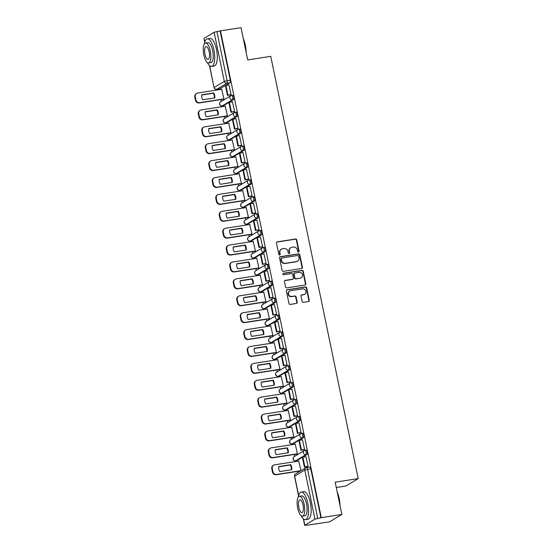 <?xml version="1.0" encoding="UTF-8"?>
<svg xmlns="http://www.w3.org/2000/svg" width="553" height="553" viewBox="0 0 553 553"><rect width="100%" height="100%" fill="white"/><g stroke="black" fill="none" stroke-linecap="round" stroke-linejoin="round"><path stroke-width="0.83" d="M298.523 252.064A0.767 0.712 59 0 0 299.076 251.214L296.74 239.912A1.092 1.016 59 0 0 295.502 239.007L277.253 241.848A1.092 1.016 59 0 0 276.459 243.064L278.802 254.366A0.767 0.712 59 0 0 279.908 254.912A0.767 0.712 59 0 0 280.219 254.145L279.915 252.68A3.505 3.249 59 0 1 282.459 248.774L283.979 248.539A3.505 3.249 59 0 1 287.926 251.435L288.231 252.901A0.767 0.712 59 0 0 289.337 253.447A0.767 0.712 59 0 0 289.648 252.68L289.343 251.214A3.505 3.249 59 0 1 291.887 247.309L293.408 247.073A3.505 3.249 59 0 1 297.355 249.97L297.659 251.435A0.767 0.712 59 0 0 298.523 252.064M298.565 252.057A0.767 0.712 59 0 0 298.717 251.428L296.38 240.133A1.092 1.016 59 0 0 295.143 239.228L276.894 242.062A1.092 1.016 59 0 0 276.742 242.096M279.707 254.988A0.767 0.712 59 0 0 279.859 254.359L279.555 252.894L279.915 252.68M289.136 253.523A0.767 0.712 59 0 0 289.288 252.894L289.343 251.214M302.111 301.475A1.092 1.016 59 0 0 303.341 302.38L308.463 301.585A1.092 1.016 59 0 0 309.258 300.362L306.659 287.816A1.092 1.016 59 0 0 305.422 286.91L287.173 289.744A1.092 1.016 59 0 0 286.378 290.968L288.977 303.514A1.092 1.016 59 0 0 290.214 304.42L296.394 303.459A1.092 1.016 59 0 0 297.189 302.235L296.076 296.871A1.092 1.016 59 0 0 294.846 295.966L291.777 296.443A2.931 2.717 59 0 1 289.682 291.085A2.931 2.717 59 0 1 290.601 290.754L302.615 288.88A2.931 2.717 59 0 1 304.71 294.237A2.931 2.717 59 0 1 303.791 294.569L301.793 294.88A1.092 1.016 59 0 0 300.998 296.104L302.111 301.475M220.481 30.844L241.039 27.65L247.723 59.931L270.756 56.351L358.199 478.601L335.166 482.181L341.851 514.463L321.293 517.656L220.481 30.844L216.921 31.556L227.083 80.627A2.233 0.781 81.2 0 1 226.813 83.227L216.672 89.323A2.233 0.781 81.2 0 1 216.569 89.358A2.233 0.781 81.2 0 1 216.417 89.344M301.613 268.516A1.092 1.016 59 0 0 302.408 267.293L299.809 254.746A1.092 1.016 59 0 0 298.579 253.841L280.33 256.682A1.092 1.016 59 0 0 279.535 257.898L282.134 270.445A1.092 1.016 59 0 0 283.364 271.35L301.613 268.516M303.231 271.281L305.83 283.827A1.092 1.016 59 0 1 305.035 285.051L286.786 287.885A1.092 1.016 59 0 1 285.555 286.979L284.442 281.608A1.092 1.016 59 0 1 285.237 280.392L292.641 279.237A1.092 1.016 59 0 0 293.429 278.021L292.696 274.454A1.092 1.016 59 0 0 291.459 273.548L283.751 274.751A0.767 0.712 59 0 1 283.205 273.348A0.767 0.712 59 0 1 283.447 273.258L302 270.376A1.092 1.016 59 0 1 303.231 271.281L302.878 271.495L305.47 284.042L305.83 283.827M341.851 514.463L329.56 521.852L308.975 524.894M218.712 89.026L218.857 89.738M220.896 99.581L221.276 101.434M222.209 105.927L222.354 106.639M224.394 116.483L224.781 118.335M225.707 122.828L225.859 123.54M227.891 133.384L228.278 135.236M229.205 139.722L229.357 140.434M231.396 150.278L231.776 152.13M232.709 156.623L232.854 157.335M234.894 167.179L235.274 169.031M236.207 173.524L236.352 174.236M238.391 184.08L238.778 185.932M239.705 190.419L239.857 191.131M241.896 200.974L242.276 202.827M243.209 207.32L243.355 208.032M245.394 217.875L245.774 219.728M246.707 224.221L246.852 224.933M248.891 234.776L249.279 236.629M250.205 241.115L250.35 241.827M252.389 251.67L252.776 253.523M253.703 258.016L253.855 258.728M255.894 268.571L256.274 270.424M257.207 274.917L257.352 275.629M259.392 285.472L259.772 287.325M260.705 291.811L260.85 292.523M262.889 302.367L263.276 304.219M264.203 308.712L264.355 309.424M266.387 319.268L266.774 321.12M267.7 325.613L267.852 326.325M269.892 336.169L270.272 338.021M271.205 342.507L271.35 343.219M273.389 353.063L273.77 354.915M274.703 359.409L274.848 360.121M276.887 369.964L277.274 371.816M278.2 376.31L278.353 377.022M280.385 386.865L280.772 388.718M281.698 393.204L281.85 393.916M283.889 403.759L284.27 405.612M285.203 410.105L285.348 410.817M287.387 420.66L287.767 422.513M288.701 427.006L288.846 427.718M290.885 437.561L291.272 439.414M292.198 443.9L292.35 444.612M294.383 454.455L294.77 456.308M296.65 460.628A2.233 0.781 -98.8 0 0 296.761 460.635A2.233 0.781 -98.8 0 0 296.864 460.594L307.005 454.504L305.871 454.677L295.731 460.773L295.848 461.513M297.887 471.356L298.102 472.386M336.265 487.49L345.908 485.99L358.199 478.601M321.293 517.656L314.954 519.122L304.814 525.219L309.003 525.046M220.122 31.058L230.283 80.13A2.233 0.781 81.2 0 1 230.013 82.729L219.873 88.826L216.672 89.323A2.233 2.067 59 0 1 214.156 87.478L224.304 81.381L214.135 32.309L216.921 31.556M204.707 42.533L203.995 38.406L214.135 32.309M223.391 99.194L223.944 98.925L221.725 89.296M230.553 94.853L231.113 94.618L228.963 84.948M234.05 111.754L234.61 111.519L232.467 101.842M226.896 116.095L227.442 115.826L225.223 106.197M237.555 128.655L238.108 128.414L235.965 118.743M230.394 132.99L230.94 132.727L228.728 123.091M241.053 145.55L241.606 145.315L239.463 135.644M233.891 149.891L234.444 149.621L232.225 139.992M244.55 162.451L245.11 162.216L242.961 152.538M237.389 166.792L237.942 166.522L235.723 156.893M248.055 179.352L248.608 179.11L246.465 169.439M240.894 183.686L241.44 183.423L239.221 173.787M251.553 196.246L252.106 196.011L249.963 186.34M244.391 200.587L244.938 200.317L242.726 190.688M255.051 213.147L255.604 212.912L253.461 203.234M247.889 217.488L248.442 217.218L246.223 207.589M258.548 230.048L259.108 229.806L256.958 220.135M251.387 234.382L251.94 234.119L249.721 224.483M262.053 246.942L262.606 246.707L260.463 237.037M254.892 251.283L255.438 251.014L253.226 241.385M265.551 263.843L266.104 263.608L263.961 253.931M258.389 268.184L258.935 267.915L256.723 258.286M269.048 280.744L269.601 280.502L267.458 270.832M261.887 285.078L262.44 284.809L260.221 275.18M272.546 297.638L273.106 297.403L270.956 287.733M265.392 301.979L265.938 301.71L263.719 292.081M276.051 314.539L276.604 314.304L274.461 304.627M268.889 318.881L269.435 318.611L267.223 308.982M279.548 331.441L280.101 331.199L277.959 321.528M272.387 335.775L272.933 335.505L270.721 325.876M283.046 348.335L283.599 348.1L281.456 338.429M275.885 352.676L276.438 352.406L274.219 342.777M286.544 365.236L287.104 365.001L284.961 355.323M279.389 369.577L279.936 369.307L277.717 359.678M290.049 382.137L290.601 381.895L288.459 372.224M282.887 386.471L283.433 386.201L281.221 376.572M293.546 399.031L294.099 398.796L291.956 389.118M286.385 403.372L286.938 403.102L284.719 393.473M297.044 415.932L297.604 415.697L295.454 406.02M289.883 420.273L290.436 420.004L288.217 410.374M300.549 432.833L301.102 432.591L298.959 422.921M293.387 437.167L293.933 436.898L291.714 427.269M304.046 449.727L304.599 449.492L302.456 439.815M296.885 454.068L297.431 453.799L295.219 444.17M307.544 466.628L308.097 466.393L305.954 456.716M298.931 461.036L274.682 464.803A3.346 3.104 59 0 0 272.256 468.536L272.906 471.674A3.346 3.104 -121 0 0 276.68 474.446L300.929 470.672L298.717 461.071M302.609 433.269A2.233 0.781 -98.8 0 1 302.719 433.227A2.233 0.781 -98.8 0 1 303.804 435.163A2.233 0.781 -98.8 0 1 303.507 437.603L293.366 443.7L292.233 443.872A2.233 0.781 81.2 0 1 292.122 443.914A2.233 0.781 81.2 0 1 291.977 443.9M299.111 416.368A2.233 0.781 -98.8 0 1 299.214 416.333A2.233 0.781 -98.8 0 1 300.307 418.262A2.233 0.781 -98.8 0 1 300.009 420.702L289.869 426.798L288.728 426.978A2.233 0.781 81.2 0 1 288.625 427.013A2.233 0.781 81.2 0 1 288.472 426.999M295.613 399.473A2.233 0.781 -98.8 0 1 295.717 399.432A2.233 0.781 -98.8 0 1 296.809 401.36A2.233 0.781 -98.8 0 1 296.512 403.808L286.364 409.897L285.23 410.077A2.233 0.781 81.2 0 1 285.127 410.119A2.233 0.781 81.2 0 1 284.975 410.098M292.108 382.572A2.233 0.781 -98.8 0 1 292.219 382.531A2.233 0.781 -98.8 0 1 293.304 384.466A2.233 0.781 -98.8 0 1 293.007 386.906L282.866 393.003L281.733 393.176A2.233 0.781 81.2 0 1 281.629 393.218A2.233 0.781 81.2 0 1 281.477 393.204M288.611 365.671A2.233 0.781 -98.8 0 1 288.721 365.637A2.233 0.781 -98.8 0 1 289.807 367.565A2.233 0.781 -98.8 0 1 289.509 370.005L279.369 376.102L278.235 376.282A2.233 0.781 81.2 0 1 278.124 376.317A2.233 0.781 81.2 0 1 277.979 376.303M285.113 348.777A2.233 0.781 -98.8 0 1 285.217 348.736A2.233 0.781 -98.8 0 1 286.309 350.664A2.233 0.781 -98.8 0 1 286.012 353.111L275.871 359.201L274.73 359.381A2.233 0.781 81.2 0 1 274.627 359.422A2.233 0.781 81.2 0 1 274.475 359.402M281.615 331.876A2.233 0.781 -98.8 0 1 281.719 331.835A2.233 0.781 -98.8 0 1 282.811 333.77A2.233 0.781 -98.8 0 1 282.507 336.21L272.366 342.307L271.233 342.48A2.233 0.781 81.2 0 1 271.129 342.521A2.233 0.781 81.2 0 1 270.977 342.507M278.111 314.975A2.233 0.781 -98.8 0 1 278.221 314.94A2.233 0.781 -98.8 0 1 279.306 316.869A2.233 0.781 -98.8 0 1 279.009 319.309L268.869 325.406L267.735 325.586A2.233 0.781 81.2 0 1 267.624 325.62A2.233 0.781 81.2 0 1 267.479 325.606M274.613 298.081A2.233 0.781 -98.8 0 1 274.717 298.039A2.233 0.781 -98.8 0 1 275.809 299.968A2.233 0.781 -98.8 0 1 275.512 302.415L265.371 308.505L264.237 308.685A2.233 0.781 81.2 0 1 264.127 308.726A2.233 0.781 81.2 0 1 263.981 308.705M271.115 281.18A2.233 0.781 -98.8 0 1 271.219 281.138A2.233 0.781 -98.8 0 1 272.311 283.074A2.233 0.781 -98.8 0 1 272.014 285.514L261.873 291.611L260.733 291.784A2.233 0.781 81.2 0 1 260.629 291.825A2.233 0.781 81.2 0 1 260.477 291.811M267.617 264.279A2.233 0.781 -98.8 0 1 267.721 264.244A2.233 0.781 -98.8 0 1 268.813 266.173A2.233 0.781 -98.8 0 1 268.509 268.613L258.369 274.71L257.235 274.889A2.233 0.781 81.2 0 1 257.131 274.924A2.233 0.781 81.2 0 1 256.979 274.91M264.113 247.385A2.233 0.781 -98.8 0 1 264.223 247.343A2.233 0.781 -98.8 0 1 265.309 249.272A2.233 0.781 -98.8 0 1 265.011 251.719L254.871 257.809L253.737 257.988A2.233 0.781 81.2 0 1 253.627 258.03A2.233 0.781 81.2 0 1 253.481 258.009M260.615 230.483A2.233 0.781 -98.8 0 1 260.719 230.442A2.233 0.781 -98.8 0 1 261.811 232.378A2.233 0.781 -98.8 0 1 261.514 234.818L251.373 240.914L250.233 241.087A2.233 0.781 81.2 0 1 250.129 241.129A2.233 0.781 81.2 0 1 249.977 241.115M257.117 213.582A2.233 0.781 -98.8 0 1 257.221 213.548A2.233 0.781 -98.8 0 1 258.313 215.476A2.233 0.781 -98.8 0 1 258.016 217.917L247.875 224.013L246.735 224.193A2.233 0.781 81.2 0 1 246.631 224.228A2.233 0.781 81.2 0 1 246.479 224.214M253.62 196.688A2.233 0.781 -98.8 0 1 253.723 196.647A2.233 0.781 -98.8 0 1 254.809 198.575A2.233 0.781 -98.8 0 1 254.511 201.022L244.371 207.112L243.237 207.292A2.233 0.781 81.2 0 1 243.133 207.334A2.233 0.781 81.2 0 1 242.981 207.313M250.115 179.787A2.233 0.781 -98.8 0 1 250.226 179.746A2.233 0.781 -98.8 0 1 251.311 181.681A2.233 0.781 -98.8 0 1 251.014 184.121L240.873 190.218L239.739 190.391A2.233 0.781 81.2 0 1 239.629 190.432A2.233 0.781 81.2 0 1 239.484 190.419M246.617 162.886A2.233 0.781 -98.8 0 1 246.721 162.852A2.233 0.781 -98.8 0 1 247.813 164.78A2.233 0.781 -98.8 0 1 247.516 167.22L237.375 173.317L236.235 173.497A2.233 0.781 81.2 0 1 236.131 173.531A2.233 0.781 81.2 0 1 235.979 173.518M243.12 145.992A2.233 0.781 -98.8 0 1 243.223 145.951A2.233 0.781 -98.8 0 1 244.315 147.879A2.233 0.781 -98.8 0 1 244.018 150.326L233.878 156.416L232.737 156.596A2.233 0.781 81.2 0 1 232.633 156.637A2.233 0.781 81.2 0 1 232.481 156.617M239.615 129.091A2.233 0.781 -98.8 0 1 239.726 129.049A2.233 0.781 -98.8 0 1 240.811 130.985A2.233 0.781 -98.8 0 1 240.514 133.425L230.373 139.522L229.239 139.695A2.233 0.781 81.2 0 1 229.136 139.736A2.233 0.781 81.2 0 1 228.983 139.722M236.117 112.19A2.233 0.781 -98.8 0 1 236.228 112.155A2.233 0.781 -98.8 0 1 237.313 114.084A2.233 0.781 -98.8 0 1 237.016 116.524L226.875 122.621L225.742 122.801A2.233 0.781 81.2 0 1 225.631 122.835A2.233 0.781 81.2 0 1 225.486 122.821M232.619 95.296A2.233 0.781 -98.8 0 1 232.723 95.254A2.233 0.781 -98.8 0 1 233.815 97.183A2.233 0.781 -98.8 0 1 233.518 99.63L223.377 105.72L222.237 105.9A2.233 0.781 81.2 0 1 222.133 105.941A2.233 0.781 81.2 0 1 221.981 105.92M307.005 454.504A2.233 0.781 -98.8 0 0 307.302 452.057A2.233 0.781 -98.8 0 0 306.217 450.128A2.233 0.781 -98.8 0 0 306.113 450.17M320.934 517.871L310.772 468.806A2.233 0.781 -98.8 0 0 309.715 467.029A2.233 0.781 -98.8 0 0 309.611 467.064M290.781 247.709L290.429 247.924A3.505 3.249 59 0 0 288.991 251.428M281.353 249.175L281 249.389A3.505 3.249 59 0 0 279.555 252.894M301.765 268.481A1.092 1.016 59 0 0 302.049 267.507L299.45 254.961A1.092 1.016 59 0 0 298.219 254.055L279.97 256.896A1.092 1.016 59 0 0 279.818 256.931M298.634 256.136A0.767 0.712 59 0 0 297.77 255.507L281.747 257.995A0.767 0.712 59 0 0 281.194 258.845L281.512 260.387A3.505 3.249 59 0 0 285.466 263.29L296.415 261.59A3.505 3.249 59 0 0 298.952 257.677L298.634 256.136M281.512 258.078L281.152 258.299A0.767 0.712 59 0 0 280.834 259.067L281.194 258.845M297.514 261.189L297.155 261.403A3.505 3.249 59 0 1 296.055 261.804L285.106 263.505A3.505 3.249 59 0 1 281.152 260.608L280.834 259.067M305.194 285.009A1.092 1.016 59 0 0 305.47 284.042M292.979 279.113L292.627 279.327A1.092 1.016 59 0 1 292.281 279.452L284.878 280.606A1.092 1.016 59 0 0 284.726 280.641M302.878 271.495A1.092 1.016 59 0 0 301.641 270.59L283.088 273.472A0.767 0.712 59 0 0 283.046 273.486M300.32 278.048A2.931 2.717 59 0 0 302.291 274.274A2.931 2.717 59 0 0 299.138 272.359L294.908 273.016A1.092 1.016 59 0 0 294.113 274.233L294.853 277.8A1.092 1.016 59 0 0 296.083 278.705L299.961 278.263A2.931 2.717 59 0 0 300.88 277.931L301.24 277.71M294.562 273.141L294.203 273.355A1.092 1.016 59 0 0 293.754 274.454L294.113 274.233M299.961 278.263L295.724 278.919A1.092 1.016 59 0 1 294.493 278.014L293.754 274.454M304.71 294.237L304.357 294.452A2.931 2.717 59 0 1 303.431 294.79L301.433 295.102A1.092 1.016 59 0 0 301.281 295.136M289.682 291.085L289.323 291.3A2.931 2.717 59 0 0 291.417 296.657L291.777 296.443M296.553 303.424A1.092 1.016 59 0 0 296.83 302.456L295.724 297.085A1.092 1.016 59 0 0 294.486 296.18L291.417 296.657M308.615 301.544A1.092 1.016 59 0 0 308.899 300.576L306.3 288.03A1.092 1.016 59 0 0 305.062 287.125L286.813 289.966A1.092 1.016 59 0 0 286.661 290M223.53 99.174L199.225 102.955A3.346 3.104 -121 0 1 195.451 100.183L194.801 97.045A3.346 3.104 59 0 1 196.177 93.692L196.64 93.409A3.346 3.104 59 0 0 195.264 96.761L194.801 97.045M214.329 97.992A6.919 6.415 59 0 0 213.264 93.222L201.7 95.019M230.767 94.826L227.428 95.344L227.898 95.061L225.901 85.418L229.101 84.92M227.898 95.061L231.099 94.563M227.428 95.344L225.43 85.701L225.901 85.418M196.64 93.409A3.346 3.104 59 0 1 197.691 93.028L221.94 89.261M223.937 98.904L199.688 102.671A3.346 3.104 -121 0 1 195.921 99.906L195.264 96.761M213.728 92.945L201.734 94.805A6.919 6.415 -121 0 0 202.764 99.789L214.758 97.922A6.919 6.415 59 0 0 213.728 92.945L213.264 93.222M227.027 116.075L202.723 119.849A3.346 3.104 -121 0 1 198.949 117.084L198.299 113.939A3.346 3.104 59 0 1 199.674 110.593L200.138 110.31A3.346 3.104 59 0 0 198.769 113.662L198.299 113.939M217.827 114.893A6.919 6.415 59 0 0 216.762 110.123L205.198 111.92M234.272 111.72L230.933 112.238L231.396 111.962L229.398 102.319L232.599 101.821M231.396 111.962L234.596 111.464M230.933 112.238L228.935 102.602L229.398 102.319M200.138 110.31A3.346 3.104 59 0 1 201.195 109.929L225.437 106.162M227.435 115.805L203.186 119.572A3.346 3.104 -121 0 1 199.419 116.801L198.769 113.662M217.225 109.84L205.232 111.706A6.919 6.415 -121 0 0 206.262 116.69L218.262 114.824A6.919 6.415 59 0 0 217.225 109.84L216.762 110.123M230.532 132.969L206.221 136.75A3.346 3.104 -121 0 1 202.453 133.978L201.804 130.84A3.346 3.104 59 0 1 203.172 127.487L203.642 127.211A3.346 3.104 59 0 0 202.267 130.563L201.804 130.84M221.324 131.794A6.919 6.415 59 0 0 220.26 127.017L208.702 128.814M237.769 128.621L234.431 129.139L234.894 128.863L232.896 119.22L236.103 118.722M234.894 128.863L238.094 128.365M234.431 129.139L232.433 119.496L232.896 119.22M203.642 127.211A3.346 3.104 59 0 1 204.693 126.831L228.942 123.056M230.94 132.699L206.691 136.467A3.346 3.104 -121 0 1 202.916 133.702L202.267 130.563M220.73 126.741L208.73 128.607A6.919 6.415 -121 0 0 209.76 133.591L221.76 131.725A6.919 6.415 59 0 0 220.73 126.741L220.26 127.017M234.03 149.87L209.725 153.651A3.346 3.104 -121 0 1 205.951 150.879L205.301 147.741A3.346 3.104 59 0 1 206.677 144.388L207.14 144.105A3.346 3.104 59 0 0 205.764 147.457L205.301 147.741M224.822 148.688A6.919 6.415 59 0 0 223.765 143.918L212.2 145.716M241.267 145.522L237.928 146.04L238.391 145.757L236.401 136.114L239.601 135.616M238.391 145.757L241.599 145.259M237.928 146.04L235.931 136.397L236.401 136.114M207.14 144.105A3.346 3.104 59 0 1 208.191 143.725L232.44 139.957M234.437 149.6L210.188 153.368A3.346 3.104 -121 0 1 206.414 150.603L205.764 147.457M224.228 143.642L212.228 145.501A6.919 6.415 -121 0 0 213.264 150.485L225.258 148.619A6.919 6.415 59 0 0 224.228 143.642L223.765 143.918M237.527 166.771L213.223 170.545A3.346 3.104 -121 0 1 209.449 167.78L208.799 164.635A3.346 3.104 59 0 1 210.175 161.289L210.638 161.006A3.346 3.104 59 0 0 209.269 164.359L208.799 164.635M228.327 165.589A6.919 6.415 59 0 0 227.262 160.819L215.698 162.617M244.765 162.416L241.426 162.935L241.896 162.658L239.898 153.015L243.099 152.517M241.896 162.658L245.097 162.16M241.426 162.935L239.435 153.299L239.898 153.015M210.638 161.006A3.346 3.104 59 0 1 211.688 160.626L235.937 156.858M237.935 166.494L213.686 170.269A3.346 3.104 -121 0 1 209.919 167.497L209.269 164.359M227.725 160.536L215.732 162.402A6.919 6.415 -121 0 0 216.762 167.386L228.755 165.52A6.919 6.415 59 0 0 227.725 160.536L227.262 160.819M241.025 183.665L216.721 187.446A3.346 3.104 -121 0 1 212.953 184.674L212.297 181.536A3.346 3.104 59 0 1 213.672 178.184L214.142 177.907A3.346 3.104 59 0 0 212.767 181.253L212.297 181.536M231.825 182.49A6.919 6.415 59 0 0 230.76 177.713L219.195 179.511M248.269 179.317L244.931 179.836L245.394 179.559L243.396 169.916L246.597 169.418M245.394 179.559L248.594 179.061M244.931 179.836L242.933 170.193L243.396 169.916M214.142 177.907A3.346 3.104 59 0 1 215.193 177.527L239.442 173.753M241.433 183.396L217.191 187.163A3.346 3.104 -121 0 1 213.417 184.398L212.767 181.253M231.223 177.437L219.23 179.303A6.919 6.415 -121 0 0 220.26 184.287L232.26 182.421A6.919 6.415 59 0 0 231.223 177.437L230.76 177.713M243.348 38.8A13.618 4.77 81.2 0 1 245.325 45.104A13.618 4.77 81.2 0 1 246.106 52.127M245.885 51.063A13.949 4.887 -98.8 0 0 245.117 45.09A13.949 4.887 -98.8 0 0 243.514 39.616M207.347 62.524A13.949 4.887 -98.8 0 0 211.592 66.415A13.949 4.887 -98.8 0 0 213.928 49.936A13.949 4.887 -98.8 0 0 207.306 38.841A13.949 4.887 -98.8 0 0 204.444 43.839M211.592 66.415L214.17 66.014A13.949 4.887 -98.8 0 0 216.506 49.535A13.949 4.887 -98.8 0 0 209.884 38.44L207.306 38.841M205.529 43.072L207.9 42.705A10.044 3.518 81.2 0 1 212.67 50.689A10.044 3.518 81.2 0 1 210.99 62.558L208.612 62.924A10.044 3.518 -98.8 0 0 210.299 51.063A10.044 3.518 -98.8 0 0 205.529 43.072A10.044 3.518 -98.8 0 0 203.843 54.941A10.044 3.518 -98.8 0 0 208.612 62.924M209.152 51.747A6.47 2.267 -98.8 0 0 206.075 46.604A6.47 2.267 -98.8 0 0 204.99 54.249A6.47 2.267 -98.8 0 0 208.066 59.392A6.47 2.267 -98.8 0 0 209.152 51.747M337.206 492.032A13.618 4.77 81.2 0 1 339.183 498.336A13.618 4.77 81.2 0 1 339.964 505.359M339.742 504.295A13.949 4.887 -98.8 0 0 338.982 498.322A13.949 4.887 -98.8 0 0 337.371 492.854M301.205 515.755A13.949 4.887 -98.8 0 0 305.45 519.647A13.949 4.887 -98.8 0 0 307.786 503.168A13.949 4.887 -98.8 0 0 301.164 492.08A13.949 4.887 -98.8 0 0 298.302 497.078M305.45 519.647L308.028 519.246A13.949 4.887 -98.8 0 0 310.364 502.767A13.949 4.887 -98.8 0 0 303.749 491.672L301.164 492.08M299.387 496.304L301.765 495.937A10.044 3.518 81.2 0 1 306.528 503.921A10.044 3.518 81.2 0 1 304.848 515.79L302.47 516.156A10.044 3.518 -98.8 0 0 304.157 504.295A10.044 3.518 -98.8 0 0 299.387 496.304A10.044 3.518 -98.8 0 0 297.708 508.172A10.044 3.518 -98.8 0 0 302.47 516.156M303.009 504.979A6.47 2.267 -98.8 0 0 299.933 499.836A6.47 2.267 -98.8 0 0 298.855 507.481A6.47 2.267 -98.8 0 0 301.924 512.631A6.47 2.267 -98.8 0 0 303.009 504.979M244.53 200.566L220.218 204.347A3.346 3.104 -121 0 1 216.451 201.575L215.801 198.437A3.346 3.104 59 0 1 217.17 195.085L217.64 194.801A3.346 3.104 59 0 0 216.264 198.154L215.801 198.437M235.322 199.384A6.919 6.415 59 0 0 234.258 194.615L222.7 196.412M251.767 196.218L248.428 196.737L248.891 196.453L246.894 186.81L250.101 186.313M248.891 196.453L252.092 195.956M248.428 196.737L246.431 187.094L246.894 186.81M217.64 194.801A3.346 3.104 59 0 1 218.691 194.421L242.94 190.654M244.938 200.297L220.688 204.064A3.346 3.104 -121 0 1 216.914 201.299L216.264 198.154M234.728 194.338L222.728 196.197A6.919 6.415 -121 0 0 223.758 201.181L235.758 199.315A6.919 6.415 59 0 0 234.728 194.338L234.258 194.615M248.027 217.467L223.723 221.241A3.346 3.104 -121 0 1 219.949 218.476L219.299 215.331A3.346 3.104 59 0 1 220.675 211.979L221.138 211.702A3.346 3.104 59 0 0 219.762 215.055L219.299 215.331M238.82 216.285A6.919 6.415 59 0 0 237.762 211.516L226.198 213.313M255.265 213.112L251.926 213.631L252.396 213.354L250.398 203.711L253.599 203.214M252.396 213.354L255.597 212.857M251.926 213.631L249.928 203.995L250.398 203.711M221.138 211.702A3.346 3.104 59 0 1 222.188 211.322L246.438 207.555M248.435 217.191L224.186 220.965A3.346 3.104 -121 0 1 220.412 218.193L219.762 215.055M238.225 211.232L226.225 213.099A6.919 6.415 -121 0 0 227.262 218.082L239.255 216.216A6.919 6.415 59 0 0 238.225 211.232L237.762 211.516M251.525 234.361L227.221 238.143A3.346 3.104 -121 0 1 223.447 235.371L222.797 232.232A3.346 3.104 59 0 1 224.172 228.88L224.636 228.603A3.346 3.104 59 0 0 223.267 231.949L222.797 232.232M242.325 233.186A6.919 6.415 59 0 0 241.26 228.41L229.695 230.207M258.763 230.013L255.424 230.532L255.894 230.255L253.896 220.612L257.097 220.115M255.894 230.255L259.094 229.758M255.424 230.532L253.433 220.889L253.896 220.612M224.636 228.603A3.346 3.104 59 0 1 225.693 228.223L249.935 224.449M251.933 234.092L227.684 237.859A3.346 3.104 -121 0 1 223.917 235.094L223.267 231.949M241.723 228.133L229.73 230A6.919 6.415 -121 0 0 230.76 234.984L242.76 233.117A6.919 6.415 59 0 0 241.723 228.133L241.26 228.41M255.03 251.262L230.719 255.044A3.346 3.104 -121 0 1 226.951 252.272L226.295 249.133A3.346 3.104 59 0 1 227.67 245.781L228.14 245.497A3.346 3.104 59 0 0 226.765 248.85L226.295 249.133M245.822 250.08A6.919 6.415 59 0 0 244.758 245.311L233.193 247.108M262.267 246.915L258.928 247.433L259.392 247.15L257.394 237.507L260.594 237.009M259.392 247.15L262.592 246.652M258.928 247.433L256.931 237.79L257.394 237.507M228.14 245.497A3.346 3.104 59 0 1 229.191 245.117L253.44 241.35M255.431 250.993L231.189 254.76A3.346 3.104 -121 0 1 227.414 251.995L226.765 248.85M245.228 245.034L233.228 246.894A6.919 6.415 -121 0 0 234.258 251.878L246.258 250.011A6.919 6.415 59 0 0 245.228 245.034L244.758 245.311M258.528 268.164L234.216 271.938A3.346 3.104 -121 0 1 230.449 269.173L229.799 266.028A3.346 3.104 59 0 1 231.168 262.675L231.638 262.399A3.346 3.104 59 0 0 230.262 265.751L229.799 266.028M249.32 266.981A6.919 6.415 59 0 0 248.256 262.212L236.698 264.009M265.765 263.809L262.426 264.327L262.889 264.051L260.892 254.408L264.099 253.91M262.889 264.051L266.097 263.553M262.426 264.327L260.428 254.691L260.892 254.408M231.638 262.399A3.346 3.104 59 0 1 232.689 262.018L256.938 258.251M258.935 267.887L234.686 271.661A3.346 3.104 -121 0 1 230.912 268.889L230.262 265.751M248.726 261.928L236.725 263.795A6.919 6.415 -121 0 0 237.755 268.779L249.756 266.912A6.919 6.415 59 0 0 248.726 261.928L248.256 262.212M262.025 285.058L237.721 288.839A3.346 3.104 -121 0 1 233.947 286.067L233.297 282.929A3.346 3.104 59 0 1 234.672 279.576L235.136 279.3A3.346 3.104 59 0 0 233.76 282.645L233.297 282.929M252.818 283.876A6.919 6.415 59 0 0 251.76 279.106L240.196 280.903M269.263 280.71L265.924 281.228L266.394 280.945L264.396 271.309L267.597 270.811M266.394 280.945L269.594 280.447M265.924 281.228L263.926 271.585L264.396 271.309M235.136 279.3A3.346 3.104 59 0 1 236.186 278.919L260.435 275.145M262.433 284.788L238.184 288.555A3.346 3.104 -121 0 1 234.417 285.79L233.76 282.645M252.223 278.83L240.223 280.696A6.919 6.415 -121 0 0 241.26 285.673L253.253 283.813A6.919 6.415 59 0 0 252.223 278.83L251.76 279.106M265.523 301.959L241.219 305.74A3.346 3.104 -121 0 1 237.444 302.968L236.795 299.83A3.346 3.104 59 0 1 238.17 296.477L238.633 296.194A3.346 3.104 59 0 0 237.265 299.546L236.795 299.83M256.322 300.777A6.919 6.415 59 0 0 255.258 296.007L243.693 297.804M272.76 297.611L269.422 298.129L269.892 297.846L267.894 288.203L271.094 287.705M269.892 297.846L273.092 297.348M269.422 298.129L267.431 288.486L267.894 288.203M238.633 296.194A3.346 3.104 59 0 1 239.691 295.814L263.933 292.046M265.931 301.689L241.682 305.456A3.346 3.104 -121 0 1 237.914 302.691L237.265 299.546M255.721 295.731L243.728 297.59A6.919 6.415 -121 0 0 244.758 302.574L256.758 300.708A6.919 6.415 59 0 0 255.721 295.731L255.258 296.007M269.028 318.86L244.716 322.634A3.346 3.104 -121 0 1 240.949 319.869L240.299 316.724A3.346 3.104 59 0 1 241.668 313.371L242.138 313.095A3.346 3.104 59 0 0 240.762 316.447L240.299 316.724M259.82 317.678A6.919 6.415 59 0 0 258.756 312.908L247.191 314.705M276.265 314.505L272.926 315.023L273.389 314.747L271.392 305.104L274.599 304.606M273.389 314.747L276.59 314.249M272.926 315.023L270.929 305.387L271.392 305.104M242.138 313.095A3.346 3.104 59 0 1 243.189 312.715L267.438 308.947M269.429 318.583L245.186 322.358A3.346 3.104 -121 0 1 241.412 319.586L240.762 316.447M259.226 312.625L247.226 314.491A6.919 6.415 -121 0 0 248.256 319.475L260.256 317.609A6.919 6.415 59 0 0 259.226 312.625L258.756 312.908M272.525 335.754L248.221 339.535A3.346 3.104 -121 0 1 244.447 336.763L243.797 333.625A3.346 3.104 59 0 1 245.173 330.272L245.636 329.996A3.346 3.104 59 0 0 244.26 333.341L243.797 333.625M263.318 334.572A6.919 6.415 59 0 0 262.253 329.802L250.696 331.6M279.763 331.406L276.424 331.924L276.887 331.641L274.896 322.005L278.097 321.507M276.887 331.641L280.094 331.143M276.424 331.924L274.426 322.281L274.896 322.005M245.636 329.996A3.346 3.104 59 0 1 246.686 329.616L270.935 325.841M272.933 335.484L248.684 339.252A3.346 3.104 -121 0 1 244.91 336.487L244.26 333.341M262.723 329.526L250.723 331.392A6.919 6.415 -121 0 0 251.76 336.369L263.753 334.51A6.919 6.415 59 0 0 262.723 329.526L262.253 329.802M276.023 352.655L251.719 356.436A3.346 3.104 -121 0 1 247.944 353.664L247.295 350.526A3.346 3.104 59 0 1 248.67 347.173L249.133 346.89A3.346 3.104 59 0 0 247.758 350.243L247.295 350.526M266.822 351.473A6.919 6.415 59 0 0 265.758 346.703L254.193 348.501M283.26 348.307L279.922 348.825L280.392 348.542L278.394 338.899L281.595 338.401M280.392 348.542L283.592 348.044M279.922 348.825L277.924 339.183L278.394 338.899M249.133 346.89A3.346 3.104 59 0 1 250.184 346.51L274.433 342.742M276.431 352.385L252.182 356.153A3.346 3.104 -121 0 1 248.415 353.388L247.758 350.243M266.221 346.427L254.228 348.286A6.919 6.415 -121 0 0 255.258 353.27L267.251 351.404A6.919 6.415 59 0 0 266.221 346.427L265.758 346.703M279.521 369.556L255.216 373.33A3.346 3.104 -121 0 1 251.442 370.565L250.792 367.42A3.346 3.104 59 0 1 252.168 364.068L252.631 363.791A3.346 3.104 59 0 0 251.262 367.144L250.792 367.42M270.32 368.374A6.919 6.415 59 0 0 269.256 363.604L257.691 365.402M286.765 365.201L283.426 365.72L283.889 365.443L281.892 355.8L285.092 355.303M283.889 365.443L287.09 364.945M283.426 365.72L281.429 356.084L281.892 355.8M252.631 363.791A3.346 3.104 59 0 1 253.689 363.411L277.931 359.644M279.929 369.28L255.68 373.054A3.346 3.104 -121 0 1 251.912 370.282L251.262 367.144M269.719 363.321L257.726 365.187A6.919 6.415 -121 0 0 258.756 370.171L270.756 368.305A6.919 6.415 59 0 0 269.719 363.321L269.256 363.604M283.025 386.45L258.714 390.231A3.346 3.104 -121 0 1 254.947 387.459L254.297 384.321A3.346 3.104 59 0 1 255.666 380.969L256.136 380.692A3.346 3.104 59 0 0 254.76 384.038L254.297 384.321M273.818 385.268A6.919 6.415 59 0 0 272.753 380.499L261.189 382.296M290.263 382.102L286.924 382.621L287.387 382.337L285.389 372.701L288.597 372.204M287.387 382.337L290.588 381.84M286.924 382.621L284.926 372.978L285.389 372.701M256.136 380.692A3.346 3.104 59 0 1 257.186 380.312L281.436 376.538M283.433 386.181L259.184 389.948A3.346 3.104 -121 0 1 255.41 387.183L254.76 384.038M273.223 380.222L261.223 382.088A6.919 6.415 -121 0 0 262.253 387.065L274.253 385.206A6.919 6.415 59 0 0 273.223 380.222L272.753 380.499M286.523 403.351L262.219 407.132A3.346 3.104 -121 0 1 258.445 404.361L257.795 401.222A3.346 3.104 59 0 1 259.17 397.87L259.634 397.586A3.346 3.104 59 0 0 258.258 400.939L257.795 401.222M277.316 402.169A6.919 6.415 59 0 0 276.258 397.4L264.693 399.197M293.761 399.003L290.422 399.522L290.885 399.238L288.894 389.595L292.095 389.098M290.885 399.238L294.092 398.741M290.422 399.522L288.424 389.879L288.894 389.595M259.634 397.586A3.346 3.104 59 0 1 260.684 397.206L284.933 393.439M286.931 403.082L262.682 406.849A3.346 3.104 -121 0 1 258.908 404.084L258.258 400.939M276.721 397.116L264.721 398.983A6.919 6.415 -121 0 0 265.758 403.966L277.751 402.1A6.919 6.415 59 0 0 276.721 397.116L276.258 397.4M290.021 420.252L265.716 424.027A3.346 3.104 -121 0 1 261.942 421.262L261.293 418.116A3.346 3.104 59 0 1 262.668 414.764L263.131 414.487A3.346 3.104 59 0 0 261.763 417.84L261.293 418.116M280.82 419.07A6.919 6.415 59 0 0 279.756 414.301L268.191 416.098M297.258 415.897L293.92 416.416L294.39 416.139L292.392 406.496L295.592 405.999M294.39 416.139L297.59 415.642M293.92 416.416L291.922 406.78L292.392 406.496M263.131 414.487A3.346 3.104 59 0 1 264.182 414.107L288.431 410.34M290.429 419.976L266.18 423.75A3.346 3.104 -121 0 1 262.412 420.978L261.763 417.84M280.219 414.017L268.226 415.884A6.919 6.415 -121 0 0 269.256 420.868L281.249 419.001A6.919 6.415 59 0 0 280.219 414.017L279.756 414.301M293.519 437.147L269.214 440.928A3.346 3.104 -121 0 1 265.44 438.156L264.79 435.017A3.346 3.104 59 0 1 266.166 431.665L266.636 431.388A3.346 3.104 59 0 0 265.26 434.734L264.79 435.017M284.318 435.964A6.919 6.415 59 0 0 283.254 431.195L271.689 432.992M300.763 432.799L297.424 433.317L297.887 433.034L295.89 423.398L299.09 422.9M297.887 433.034L301.088 432.536M297.424 433.317L295.426 423.674L295.89 423.398M266.636 431.388A3.346 3.104 59 0 1 267.687 431.008L291.936 427.234M293.926 436.877L269.684 440.644A3.346 3.104 -121 0 1 265.91 437.879L265.26 434.734M283.717 430.918L271.723 432.785A6.919 6.415 -121 0 0 272.753 437.762L284.754 435.902A6.919 6.415 59 0 0 283.717 430.918L283.254 431.195M297.023 454.048L272.712 457.822A3.346 3.104 -121 0 1 268.945 455.057L268.295 451.919A3.346 3.104 59 0 1 269.664 448.566L270.134 448.283A3.346 3.104 59 0 0 268.758 451.635L268.295 451.919M287.816 452.866A6.919 6.415 59 0 0 286.751 448.096L275.194 449.893M304.261 449.7L300.922 450.218L301.385 449.935L299.387 440.292L302.595 439.794M301.385 449.935L304.585 449.437M300.922 450.218L298.924 440.575L299.387 440.292M270.134 448.283A3.346 3.104 59 0 1 271.184 447.902L295.433 444.135M297.431 453.778L273.182 457.545A3.346 3.104 -121 0 1 269.408 454.78L268.758 451.635M287.221 447.812L275.221 449.679A6.919 6.415 -121 0 0 276.251 454.663L288.251 452.796A6.919 6.415 59 0 0 287.221 447.812L286.751 448.096M300.493 470.949L276.217 474.723A3.346 3.104 -121 0 1 272.442 471.958L271.793 468.813A3.346 3.104 59 0 1 273.168 465.46L273.631 465.184M291.313 469.767A6.919 6.415 59 0 0 290.256 464.997L278.691 466.794M307.758 466.594L304.42 467.112L304.89 466.836L302.892 457.193L306.092 456.695M304.89 466.836L308.09 466.338M304.42 467.112L302.422 457.476L302.892 457.193M290.719 464.714L278.719 466.58A6.919 6.415 -121 0 0 279.756 471.564L291.749 469.697A6.919 6.415 59 0 0 290.719 464.714L290.256 464.997M298.717 251.428L299.076 251.214M279.859 254.359L280.219 254.145M289.288 252.894L289.648 252.68M314.954 519.122L304.793 470.05L294.652 476.147L298.648 495.453M303.514 518.949L304.814 525.219M230.013 82.729L226.813 83.227A2.233 2.067 59 0 1 224.304 81.381L230.283 80.13M203.995 38.406L204.79 42.215M209.656 65.717L214.039 87.609A2.233 2.233 0 0 0 216.569 89.358L219.769 88.86M296.864 460.594L295.731 460.773A2.233 0.781 81.2 0 1 295.627 460.815A2.233 0.781 81.2 0 1 295.475 460.794M303.507 437.603L302.373 437.776L292.233 443.872A2.233 2.067 -121 0 1 289.717 442.027A2.233 2.067 59 0 1 290.629 439.794A2.233 2.233 0 0 0 292.122 443.914L293.263 443.734M300.009 420.702L298.869 420.881L288.728 426.978A2.233 2.067 -121 0 1 286.219 425.133A2.233 2.067 59 0 1 287.131 422.893A2.233 2.233 0 0 0 288.625 427.013L289.758 426.84M296.512 403.808L295.371 403.98L285.23 410.077A2.233 2.067 -121 0 1 282.714 408.232A2.233 2.067 59 0 1 283.634 405.999A2.233 2.233 0 0 0 285.127 410.119L286.26 409.939M293.007 386.906L291.873 387.079L281.733 393.176A2.233 2.067 -121 0 1 279.217 391.33A2.233 2.067 59 0 1 280.136 389.098A2.233 2.233 0 0 0 281.629 393.218L282.763 393.038M289.509 370.005L288.376 370.185L278.235 376.282A2.233 2.067 -121 0 1 275.719 374.436A2.233 2.067 59 0 1 276.631 372.197A2.233 2.233 0 0 0 278.124 376.317L279.265 376.144M286.012 353.111L284.871 353.284L274.73 359.381A2.233 2.067 -121 0 1 272.221 357.535A2.233 2.067 59 0 1 273.134 355.303A2.233 2.233 0 0 0 274.627 359.422L275.76 359.243M282.507 336.21L281.373 336.383L271.233 342.48A2.233 2.067 -121 0 1 268.717 340.634A2.233 2.067 59 0 1 269.636 338.401A2.233 2.233 0 0 0 271.129 342.521L272.263 342.342M279.009 319.309L277.876 319.489L267.735 325.586A2.233 2.067 -121 0 1 265.219 323.74A2.233 2.067 59 0 1 266.138 321.5A2.233 2.233 0 0 0 267.624 325.62L268.765 325.447M275.512 302.415L274.378 302.588L264.237 308.685A2.233 2.067 -121 0 1 261.721 306.839A2.233 2.067 59 0 1 262.634 304.606A2.233 2.233 0 0 0 264.127 308.726L265.267 308.546M272.014 285.514L270.873 285.694L260.733 291.784A2.233 2.067 -121 0 1 258.223 289.938A2.233 2.067 59 0 1 259.136 287.705A2.233 2.233 0 0 0 260.629 291.825L261.763 291.645M268.509 268.613L267.376 268.793L257.235 274.889A2.233 2.067 -121 0 1 254.719 273.044A2.233 2.067 59 0 1 255.638 270.804A2.233 2.233 0 0 0 257.131 274.924L258.265 274.751M265.011 251.719L263.878 251.892L253.737 257.988A2.233 2.067 -121 0 1 251.221 256.143A2.233 2.067 59 0 1 252.133 253.91A2.233 2.233 0 0 0 253.627 258.03L254.767 257.85M261.514 234.818L260.38 234.997L250.233 241.087A2.233 2.067 -121 0 1 247.723 239.242A2.233 2.067 59 0 1 248.636 237.009A2.233 2.233 0 0 0 250.129 241.129L251.269 240.949M258.016 217.917L256.875 218.096L246.735 224.193A2.233 2.067 -121 0 1 244.219 222.347A2.233 2.067 59 0 1 245.138 220.108A2.233 2.233 0 0 0 246.631 224.228L247.765 224.055M254.511 201.022L253.378 201.195L243.237 207.292A2.233 2.067 -121 0 1 240.721 205.446A2.233 2.067 59 0 1 241.64 203.214A2.233 2.233 0 0 0 243.133 207.334L244.267 207.154M251.014 184.121L249.88 184.301L239.739 190.391A2.233 2.067 -121 0 1 237.223 188.545A2.233 2.067 59 0 1 238.136 186.313A2.233 2.233 0 0 0 239.629 190.432L240.769 190.253M247.516 167.22L246.375 167.4L236.235 173.497A2.233 2.067 -121 0 1 233.725 171.651A2.233 2.067 59 0 1 234.638 169.412A2.233 2.233 0 0 0 236.131 173.531L237.265 173.359M244.018 150.326L242.878 150.499L232.737 156.596A2.233 2.067 -121 0 1 230.221 154.75A2.233 2.067 59 0 1 231.14 152.517A2.233 2.233 0 0 0 232.633 156.637L233.767 156.458M240.514 133.425L239.38 133.605L229.239 139.695A2.233 2.067 -121 0 1 226.723 137.849A2.233 2.067 59 0 1 227.642 135.616A2.233 2.233 0 0 0 229.136 139.736L230.269 139.556M237.016 116.524L235.882 116.704L225.742 122.801A2.233 2.067 -121 0 1 223.225 120.955A2.233 2.067 59 0 1 224.138 118.715A2.233 2.233 0 0 0 225.631 122.835L226.771 122.662M233.518 99.63L232.378 99.803L222.237 105.9A2.233 2.067 -121 0 1 219.728 104.054A2.233 2.067 59 0 1 220.64 101.821A2.233 2.233 0 0 0 222.133 105.941L223.267 105.761M231.486 95.469A2.233 0.781 81.2 0 1 231.589 95.434A2.233 0.781 81.2 0 1 232.682 97.363A2.233 0.781 81.2 0 1 232.378 99.803A2.233 2.067 -121 0 1 230.781 95.724A2.233 2.067 -121 0 1 231.486 95.469M234.984 112.37A2.233 0.781 81.2 0 1 235.087 112.328A2.233 0.781 81.2 0 1 236.179 114.264A2.233 0.781 81.2 0 1 235.882 116.704A2.233 2.067 -121 0 1 234.278 112.625A2.233 2.067 -121 0 1 234.984 112.37M238.481 129.271A2.233 0.781 81.2 0 1 238.585 129.229A2.233 0.781 81.2 0 1 239.677 131.158A2.233 0.781 81.2 0 1 239.38 133.605A2.233 2.067 -121 0 1 237.783 129.52A2.233 2.067 -121 0 1 238.481 129.271M241.979 146.165A2.233 0.781 81.2 0 1 242.09 146.13A2.233 0.781 81.2 0 1 243.175 148.059A2.233 0.781 81.2 0 1 242.878 150.499A2.233 2.067 -121 0 1 241.281 146.421A2.233 2.067 -121 0 1 241.979 146.165M245.484 163.066A2.233 0.781 81.2 0 1 245.587 163.024A2.233 0.781 81.2 0 1 246.679 164.953A2.233 0.781 81.2 0 1 246.375 167.4A2.233 2.067 -121 0 1 244.779 163.322A2.233 2.067 -121 0 1 245.484 163.066M248.981 179.967A2.233 0.781 81.2 0 1 249.085 179.925A2.233 0.781 81.2 0 1 250.177 181.854A2.233 0.781 81.2 0 1 249.88 184.301A2.233 2.067 -121 0 1 248.276 180.216A2.233 2.067 -121 0 1 248.981 179.967M252.479 196.861A2.233 0.781 81.2 0 1 252.583 196.827A2.233 0.781 81.2 0 1 253.675 198.755A2.233 0.781 81.2 0 1 253.378 201.195A2.233 2.067 -121 0 1 251.781 197.117A2.233 2.067 -121 0 1 252.479 196.861M255.977 213.762A2.233 0.781 81.2 0 1 256.087 213.721A2.233 0.781 81.2 0 1 257.173 215.649A2.233 0.781 81.2 0 1 256.875 218.096A2.233 2.067 -121 0 1 255.279 214.018A2.233 2.067 -121 0 1 255.977 213.762M259.481 230.663A2.233 0.781 81.2 0 1 259.585 230.622A2.233 0.781 81.2 0 1 260.677 232.55A2.233 0.781 81.2 0 1 260.38 234.997A2.233 2.067 -121 0 1 258.776 230.912A2.233 2.067 -121 0 1 259.481 230.663M262.979 247.557A2.233 0.781 81.2 0 1 263.083 247.523A2.233 0.781 81.2 0 1 264.175 249.451A2.233 0.781 81.2 0 1 263.878 251.892A2.233 2.067 -121 0 1 262.281 247.813A2.233 2.067 -121 0 1 262.979 247.557M266.477 264.458A2.233 0.781 81.2 0 1 266.587 264.417A2.233 0.781 81.2 0 1 267.673 266.346A2.233 0.781 81.2 0 1 267.376 268.793A2.233 2.067 -121 0 1 265.779 264.714A2.233 2.067 -121 0 1 266.477 264.458M269.982 281.359A2.233 0.781 81.2 0 1 270.085 281.318A2.233 0.781 81.2 0 1 271.17 283.247A2.233 0.781 81.2 0 1 270.873 285.694A2.233 2.067 -121 0 1 269.276 281.608A2.233 2.067 -121 0 1 269.982 281.359M273.479 298.254A2.233 0.781 81.2 0 1 273.583 298.219A2.233 0.781 81.2 0 1 274.675 300.148A2.233 0.781 81.2 0 1 274.378 302.588A2.233 2.067 -121 0 1 272.774 298.509A2.233 2.067 -121 0 1 273.479 298.254M276.977 315.155A2.233 0.781 81.2 0 1 277.081 315.113A2.233 0.781 81.2 0 1 278.173 317.042A2.233 0.781 81.2 0 1 277.876 319.489A2.233 2.067 -121 0 1 276.279 315.41A2.233 2.067 -121 0 1 276.977 315.155M280.475 332.056A2.233 0.781 81.2 0 1 280.585 332.014A2.233 0.781 81.2 0 1 281.671 333.943A2.233 0.781 81.2 0 1 281.373 336.383A2.233 2.067 -121 0 1 279.777 332.305A2.233 2.067 -121 0 1 280.475 332.056M283.979 348.95A2.233 0.781 81.2 0 1 284.083 348.915A2.233 0.781 81.2 0 1 285.168 350.844A2.233 0.781 81.2 0 1 284.871 353.284A2.233 2.067 -121 0 1 283.274 349.206A2.233 2.067 -121 0 1 283.979 348.95M287.477 365.851A2.233 0.781 81.2 0 1 287.581 365.81A2.233 0.781 81.2 0 1 288.673 367.738A2.233 0.781 81.2 0 1 288.376 370.185A2.233 2.067 -121 0 1 286.772 366.107A2.233 2.067 -121 0 1 287.477 365.851M290.975 382.752A2.233 0.781 81.2 0 1 291.078 382.711A2.233 0.781 81.2 0 1 292.171 384.639A2.233 0.781 81.2 0 1 291.873 387.079A2.233 2.067 -121 0 1 290.277 383.001A2.233 2.067 -121 0 1 290.975 382.752M294.473 399.646A2.233 0.781 81.2 0 1 294.583 399.612A2.233 0.781 81.2 0 1 295.668 401.54A2.233 0.781 81.2 0 1 295.371 403.98A2.233 2.067 -121 0 1 293.774 399.902A2.233 2.067 -121 0 1 294.473 399.646M297.977 416.547A2.233 0.781 81.2 0 1 298.081 416.506A2.233 0.781 81.2 0 1 299.173 418.434A2.233 0.781 81.2 0 1 298.869 420.881A2.233 2.067 -121 0 1 297.272 416.803A2.233 2.067 -121 0 1 297.977 416.547M301.475 433.448A2.233 0.781 81.2 0 1 301.579 433.407A2.233 0.781 81.2 0 1 302.671 435.335A2.233 0.781 81.2 0 1 302.373 437.776A2.233 2.067 -121 0 1 300.77 433.697A2.233 2.067 -121 0 1 301.475 433.448M304.973 450.342A2.233 0.781 81.2 0 1 305.076 450.308A2.233 0.781 81.2 0 1 306.168 452.236A2.233 0.781 81.2 0 1 305.871 454.677A2.233 2.067 -121 0 1 304.274 450.598A2.233 2.067 -121 0 1 304.973 450.342M295.731 460.773A2.233 2.067 -121 0 1 293.214 458.928A2.233 2.067 59 0 1 294.134 456.695A2.233 2.233 0 0 0 295.627 460.815L296.761 460.635M310.772 468.806L307.572 469.303L317.733 518.368M306.41 467.562A2.233 0.781 81.2 0 1 306.514 467.527A2.233 0.781 81.2 0 1 307.572 469.303L304.793 470.05A2.233 2.067 -121 0 1 306.41 467.562M294.528 476.278L294.652 476.147A2.233 2.067 -121 0 1 295.565 473.914A2.233 2.233 0 0 0 294.528 476.278L298.565 495.765M276.894 242.062L277.253 241.848M295.143 239.228L295.502 239.007M296.38 240.133L296.74 239.912M279.97 256.896L280.33 256.682M298.219 254.055L298.579 253.841M299.45 254.961L299.809 254.746M302.049 267.507L302.408 267.293M281.152 260.608L281.512 260.387M285.106 263.505L285.466 263.29M296.055 261.804L296.415 261.59M284.878 280.606L285.237 280.392M292.281 279.452L292.641 279.237M283.088 273.472L283.447 273.258M301.641 270.59L302 270.376M294.493 278.014L294.853 277.8M295.724 278.919L296.083 278.705M301.433 295.102L301.793 294.88M303.431 294.79L303.791 294.569M294.486 296.18L294.846 295.966M295.724 297.085L296.076 296.871M296.83 302.456L297.189 302.235M286.813 289.966L287.173 289.744M305.062 287.125L305.422 286.91M306.3 288.03L306.659 287.816M308.899 300.576L309.258 300.362M199.688 102.671L199.225 102.955M195.921 99.906L195.451 100.183M203.186 119.572L202.723 119.849M199.419 116.801L198.949 117.084M206.691 136.467L206.221 136.75M202.916 133.702L202.453 133.978M210.188 153.368L209.725 153.651M206.414 150.603L205.951 150.879M213.686 170.269L213.223 170.545M209.919 167.497L209.449 167.78M217.191 187.163L216.721 187.446M213.417 184.398L212.953 184.674M220.688 204.064L220.218 204.347M216.914 201.299L216.451 201.575M224.186 220.965L223.723 221.241M220.412 218.193L219.949 218.476M227.684 237.859L227.221 238.143M223.917 235.094L223.447 235.371M231.189 254.76L230.719 255.044M227.414 251.995L226.951 252.272M234.686 271.661L234.216 271.938M230.912 268.889L230.449 269.173M238.184 288.555L237.721 288.839M234.417 285.79L233.947 286.067M241.682 305.456L241.219 305.74M237.914 302.691L237.444 302.968M245.186 322.358L244.716 322.634M241.412 319.586L240.949 319.869M248.684 339.252L248.221 339.535M244.91 336.487L244.447 336.763M252.182 356.153L251.719 356.436M248.415 353.388L247.944 353.664M255.68 373.054L255.216 373.33M251.912 370.282L251.442 370.565M259.184 389.948L258.714 390.231M255.41 387.183L254.947 387.459M262.682 406.849L262.219 407.132M258.908 404.084L258.445 404.361M266.18 423.75L265.716 424.027M262.412 420.978L261.942 421.262M269.684 440.644L269.214 440.928M265.91 437.879L265.44 438.156M273.182 457.545L272.712 457.822M269.408 454.78L268.945 455.057M276.68 474.446L276.217 474.723M272.906 471.674L272.442 471.958M272.256 468.536L271.793 468.813M232.723 95.254L231.589 95.434A2.233 2.233 0 0 0 230.781 95.724L220.64 101.821M236.228 112.155L235.087 112.328A2.233 2.233 0 0 0 234.278 112.625L224.138 118.715M239.726 129.049L238.585 129.229A2.233 2.233 0 0 0 237.783 129.52L227.642 135.616M243.223 145.951L242.09 146.13A2.233 2.233 0 0 0 241.281 146.421L231.14 152.517M246.721 162.852L245.587 163.024A2.233 2.233 0 0 0 244.779 163.322L234.638 169.412M250.226 179.746L249.085 179.925A2.233 2.233 0 0 0 248.276 180.216L238.136 186.313M253.723 196.647L252.583 196.827A2.233 2.233 0 0 0 251.781 197.117L241.64 203.214M257.221 213.548L256.087 213.721A2.233 2.233 0 0 0 255.279 214.018L245.138 220.108M260.719 230.442L259.585 230.622A2.233 2.233 0 0 0 258.776 230.912L248.636 237.009M264.223 247.343L263.083 247.523A2.233 2.233 0 0 0 262.281 247.813L252.133 253.91M267.721 264.244L266.587 264.417A2.233 2.233 0 0 0 265.779 264.714L255.638 270.804M271.219 281.138L270.085 281.318A2.233 2.233 0 0 0 269.276 281.608L259.136 287.705M274.717 298.039L273.583 298.219A2.233 2.233 0 0 0 272.774 298.509L262.634 304.606M278.221 314.94L277.081 315.113A2.233 2.233 0 0 0 276.279 315.41L266.138 321.5M281.719 331.835L280.585 332.014A2.233 2.233 0 0 0 279.777 332.305L269.636 338.401M285.217 348.736L284.083 348.915A2.233 2.233 0 0 0 283.274 349.206L273.134 355.303M288.721 365.637L287.581 365.81A2.233 2.233 0 0 0 286.772 366.107L276.631 372.197M292.219 382.531L291.078 382.711A2.233 2.233 0 0 0 290.277 383.001L280.136 389.098M295.717 399.432L294.583 399.612A2.233 2.233 0 0 0 293.774 399.902L283.634 405.999M299.214 416.333L298.081 416.506A2.233 2.233 0 0 0 297.272 416.803L287.131 422.893M302.719 433.227L301.579 433.407A2.233 2.233 0 0 0 300.77 433.697L290.629 439.794M306.217 450.128L305.076 450.308A2.233 2.233 0 0 0 304.274 450.598L294.134 456.695M309.715 467.029L306.514 467.527A2.233 2.233 0 0 0 305.705 467.817L295.565 473.914M303.334 518.79L304.689 525.35M209.476 65.558L214.039 87.609"/></g></svg>
